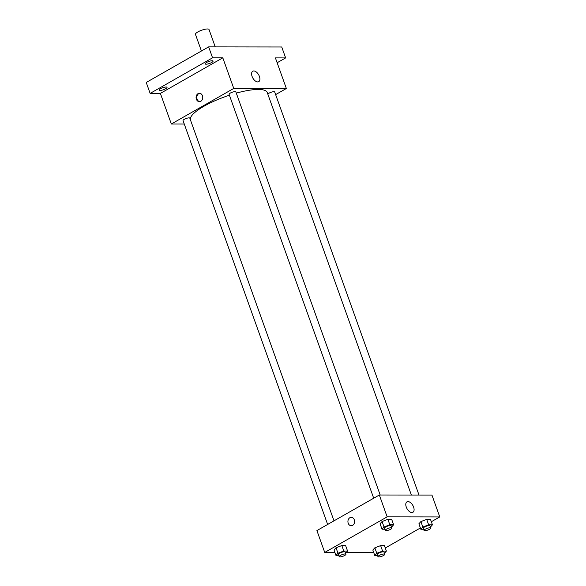 <?xml version="1.0" encoding="UTF-8"?>
<svg xmlns="http://www.w3.org/2000/svg" width="586" height="586" viewBox="0 0 586 586"><rect width="100%" height="100%" fill="white"/><g stroke="black" fill="none" stroke-linecap="round" stroke-linejoin="round"><path stroke-width="0.88" d="M215.238 46.895L209.012 29.505A7.193 1.809 160.3 0 0 204.829 29.3A7.193 1.809 160.3 0 0 197.856 31.93A7.193 1.809 160.3 0 0 195.46 34.362L201.423 51.004M184.268 124.027L171.332 124.005L160.374 93.401L150.148 93.394L146.229 82.465L208.653 46.88L281.727 46.983L285.638 57.911L277.149 62.746M160.044 90.464A4.197 1.055 -19.7 0 1 159.128 90.149A4.197 1.055 -19.7 0 1 161.553 88.208A4.197 1.055 -19.7 0 1 166.116 87.006A4.197 1.055 -19.7 0 1 167.032 87.314A4.197 1.055 -19.7 0 1 164.607 89.255A4.197 1.055 -19.7 0 1 160.044 90.464M206.096 64.211A4.197 1.055 -19.7 0 1 205.181 63.896A4.197 1.055 -19.7 0 1 207.605 61.962A4.197 1.055 -19.7 0 1 212.169 60.754A4.197 1.055 -19.7 0 1 213.084 61.069A4.197 1.055 -19.7 0 1 210.66 63.01A4.197 1.055 -19.7 0 1 206.096 64.211M160.374 93.401L222.797 57.824L212.564 57.816L208.653 46.88M150.148 93.394L212.564 57.816M171.332 124.005L233.755 88.427L222.797 57.824M233.755 88.427L286.364 88.501L275.405 57.897L285.638 57.911M252.09 76.436A6.014 3.34 -119.7 0 1 252.778 71.214A6.014 3.34 -119.7 0 1 258.653 74.788A6.014 3.34 -119.7 0 1 258.734 81.666A6.014 3.34 -119.7 0 1 252.09 76.436M276.519 60.988A4.197 1.055 -19.7 0 1 276.658 61.149A4.197 1.055 -19.7 0 1 276.651 61.369M229.404 95.218A40.778 10.262 160.3 0 0 204.009 106.22A40.778 10.262 160.3 0 0 190.377 119.742M411.372 495.045L267.245 92.507A40.778 10.262 160.3 0 0 236.297 93.123M286.364 88.501L275.632 94.617M419.005 495.053L274.673 91.943A3.597 0.908 160.3 0 0 272.578 91.841A3.597 0.908 160.3 0 0 269.091 93.152A3.597 0.908 160.3 0 0 267.883 94.287M333.991 520.844L189.805 118.138A3.597 0.908 160.3 0 0 187.71 118.035A3.597 0.908 160.3 0 0 184.224 119.346A3.597 0.908 160.3 0 0 183.03 120.562L327.647 524.463M373.7 498.217L229.082 94.317A3.597 0.908 -19.7 0 1 232.166 92.251A3.597 0.908 -19.7 0 1 235.858 91.892L380.189 495.002M200.786 101.297A4.197 3.326 90.1 0 1 199.408 101.671A4.197 3.326 90.1 0 1 196.083 97.466A4.197 3.326 90.1 0 1 199.416 93.277A4.197 3.326 90.1 0 1 202.668 96.595A4.197 3.326 90.1 0 1 200.786 101.297M199.775 101.649A4.197 3.326 90.1 0 1 196.823 97.474A4.197 3.326 90.1 0 1 199.789 93.306M334.892 552.452L324.732 552.444L316.909 530.579L379.332 495.002L431.941 495.075L439.771 516.933L431.333 521.738M373.707 552.503L346.275 552.466M418.887 523.811L420.887 521.584L426.689 519.364L430.483 519.364L426.689 519.364L420.887 521.584L418.887 523.811L420.843 529.275L422.843 527.048L428.644 524.829L432.439 524.829L430.461 527.034M334.02 550.005L336.02 547.778L341.821 545.559L345.615 545.566L341.821 545.559L336.02 547.778L334.02 550.005L335.976 555.469L337.976 553.243L343.777 551.023L347.571 551.03L345.586 553.235M420.382 527.979L385.28 547.991M324.732 552.444L387.156 516.859L439.771 516.933M372.835 550.056L374.835 547.829L380.636 545.61L384.431 545.617L380.636 545.61L374.835 547.829L372.835 550.056L374.791 555.521L376.791 553.294L382.592 551.074L386.386 551.082L384.409 553.287M380.072 523.759L382.072 521.533L387.873 519.313L391.668 519.313L387.873 519.313L382.072 521.533L380.072 523.759L382.028 529.224L384.028 526.997L389.829 524.778L393.624 524.778L391.646 526.982M387.156 516.859L379.332 495.002M406.274 507.058A6.014 3.34 -119.7 0 1 406.962 501.836A6.014 3.34 -119.7 0 1 412.837 505.41A6.014 3.34 -119.7 0 1 412.918 512.289A6.014 3.34 -119.7 0 1 406.274 507.058M352.618 525.364A4.197 3.326 90.1 0 1 351.241 525.737A4.197 3.326 90.1 0 1 347.923 521.533A4.197 3.326 90.1 0 1 351.256 517.335A4.197 3.326 90.1 0 1 354.508 520.654A4.197 3.326 90.1 0 1 352.618 525.364M351.248 525.737A4.197 3.326 90.1 0 1 347.923 521.533A4.197 3.326 90.1 0 1 351.256 517.335M384.804 529.224L382.028 529.224M391.997 527.971L391.214 525.788A3.597 0.908 160.3 0 0 389.119 525.686A3.597 0.908 160.3 0 0 385.632 526.997A3.597 0.908 160.3 0 0 384.438 528.213L385.222 530.403A3.597 0.908 160.3 0 0 388.914 530.037A3.597 0.908 160.3 0 0 391.997 527.971A3.597 0.908 160.3 0 0 389.902 527.869A3.597 0.908 160.3 0 0 386.416 529.187A3.597 0.908 160.3 0 0 385.222 530.403M384.028 526.997L382.072 521.533M389.829 524.778L387.873 519.313M393.624 524.778L391.668 519.313M423.619 529.275L420.843 529.275M430.813 528.023L430.029 525.84A3.597 0.908 160.3 0 0 427.934 525.737A3.597 0.908 160.3 0 0 424.447 527.048A3.597 0.908 160.3 0 0 423.253 528.264L424.037 530.455A3.597 0.908 160.3 0 0 427.729 530.088A3.597 0.908 160.3 0 0 430.813 528.023A3.597 0.908 160.3 0 0 428.718 527.92A3.597 0.908 160.3 0 0 425.231 529.239A3.597 0.908 160.3 0 0 424.037 530.455M422.843 527.048L420.887 521.584M428.644 524.829L426.689 519.364M432.439 524.829L430.483 519.364M338.745 555.477L335.976 555.469M345.945 554.224L345.161 552.034A3.597 0.908 160.3 0 0 343.066 551.931A3.597 0.908 160.3 0 0 339.58 553.25A3.597 0.908 160.3 0 0 338.386 554.466L339.169 556.649A3.597 0.908 160.3 0 0 342.861 556.29A3.597 0.908 160.3 0 0 345.945 554.224A3.597 0.908 160.3 0 0 343.85 554.122A3.597 0.908 160.3 0 0 340.363 555.433A3.597 0.908 160.3 0 0 339.169 556.649M337.976 553.243L336.02 547.778M343.777 551.023L341.821 545.559M347.571 551.03L345.615 545.566M377.567 555.528L374.791 555.521M384.76 554.275L383.977 552.085A3.597 0.908 160.3 0 0 381.882 551.983A3.597 0.908 160.3 0 0 378.395 553.301A3.597 0.908 160.3 0 0 377.201 554.517L377.985 556.7A3.597 0.908 160.3 0 0 381.676 556.341A3.597 0.908 160.3 0 0 384.76 554.275A3.597 0.908 160.3 0 0 382.665 554.173A3.597 0.908 160.3 0 0 379.179 555.484A3.597 0.908 160.3 0 0 377.985 556.7M376.791 553.294L374.835 547.829M382.592 551.074L380.636 545.61M386.386 551.082L384.431 545.617"/></g></svg>
